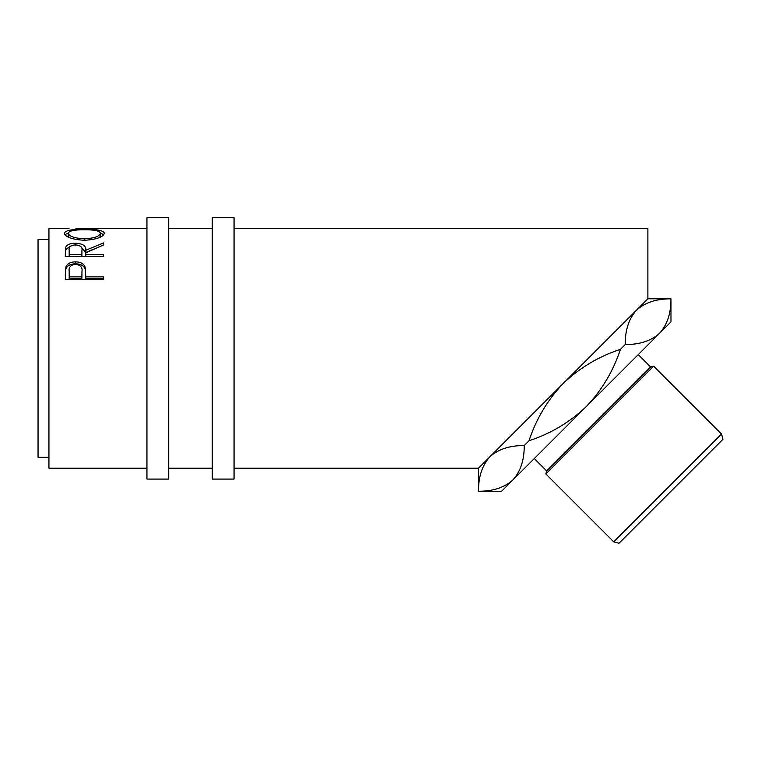 <?xml version="1.0" encoding="UTF-8"?>
<svg xmlns="http://www.w3.org/2000/svg" width="761" height="761" viewBox="0 0 761 761"><rect width="100%" height="100%" fill="white"/><g stroke="black" fill="none" stroke-linecap="round" stroke-linejoin="round"><path stroke-width="1.14" d="M168.723 479.088L168.723 217.732L146.949 217.732L146.949 479.088L168.723 479.088M234.065 479.088L234.065 217.732L212.281 217.732L212.281 479.088L234.065 479.088M234.065 468.196L478.469 468.196L489.818 456.847C498.198 449.256 509.67 445.48 524.224 445.537C524.339 459.939 520.572 471.411 512.914 479.944C504.533 487.535 493.071 491.311 478.507 491.254L478.469 468.196L489.818 456.847L486.84 460.31M478.507 491.254C478.393 476.852 482.16 465.38 489.818 456.847L563.169 383.487C579.673 367.82 598.764 356.433 620.443 349.328C613.28 371.073 601.894 390.155 586.274 406.593C569.789 422.25 550.698 433.637 529 440.762C536.163 419.026 547.549 399.934 563.169 383.487L647.877 298.788L647.877 228.623L234.065 228.623M721.542 434.055L722.95 439.316L618.997 543.268L613.737 541.861L721.542 434.055L653.651 366.165L545.846 473.97L546.655 470.935L650.607 366.983L653.651 366.165M650.607 366.983L638.251 354.616M546.655 470.935L534.298 458.569M613.737 541.861L545.846 473.97M48.942 457.304L38.05 457.304L38.05 239.506L48.942 239.506M77.603 228.623L75.9 228.623M64.295 233.285C65.284 230.421 71.962 229.109 84.319 229.356C96.571 229.118 103.249 230.402 104.362 233.199C103.325 237.09 96.695 239.449 84.5 240.295C72.257 239.515 65.522 237.175 64.295 233.285M65.275 256.647L65.798 247.068C67.158 244.528 70.383 243.235 75.463 243.187C82.844 243.596 86.288 245.965 85.793 250.293L103.391 242.949L103.391 245.023L85.793 252.785L85.793 254.488L103.391 254.488L103.391 256.647L65.275 256.647M65.275 279.629L65.846 267.063C67.31 263.648 70.526 261.917 75.501 261.86C80.609 261.917 83.834 263.725 85.175 267.292L85.793 276.861L103.391 276.861L103.391 279.629L65.275 279.629M146.949 468.196L48.942 468.196L48.942 228.623L69.013 228.623M647.877 298.788L670.974 298.788L670.974 321.893L659.625 333.242L662.603 329.77M670.974 298.788L670.936 298.826C671.05 313.228 667.283 324.7 659.625 333.242C651.245 340.833 639.773 344.6 625.219 344.543C625.104 330.141 628.871 318.678 636.529 310.136C644.909 302.545 656.372 298.778 670.936 298.826M563.169 383.487L577.704 368.961M659.625 333.242L501.566 491.292L478.469 491.292M529 440.762L524.224 445.537M625.219 344.543L620.443 349.328M84.319 229.356L84.319 229.784C74.369 229.689 69.004 230.84 68.205 233.237C69.089 236.367 74.521 238.241 84.481 238.868C94.345 238.222 99.672 236.348 100.452 233.237C99.71 230.83 94.326 229.67 84.309 229.784M100.452 233.18L103.838 234.626M64.828 234.654L68.214 233.18M99.539 237.518L100.452 235.853L100.452 233.237M68.205 233.237L68.205 235.853L69.308 237.603M84.481 240.295L84.481 238.868M65.275 254.126L65.798 249.37L70.716 246.088M65.798 247.068L65.798 249.37M75.463 243.187L75.463 245.575M80.352 246.117L85.793 252.528L93.574 249.189M85.793 250.293L85.793 252.528M85.793 254.488L85.793 256.619L103.391 256.647M81.941 252.547L81.941 250.302C82.635 247.192 80.466 245.375 75.463 244.861C70.573 245.365 68.48 247.154 69.184 250.217L69.184 254.488L81.884 254.488L81.941 250.312L81.884 256.619L69.184 256.619L69.184 254.488M81.884 254.488L81.884 256.619M65.275 275.349L65.846 268.918C67.31 265.579 70.526 263.877 75.501 263.829C80.609 263.886 83.834 265.656 85.175 269.137L85.793 276.367M65.846 267.063L65.846 268.918M75.501 261.86L75.501 263.829M85.175 267.292L85.175 269.137M85.793 276.861L85.793 278.478L103.391 278.478L103.391 279.629M81.969 273.361L81.884 278.478L69.184 278.478L69.184 276.861L81.884 276.861L81.969 271.62C82.645 267.444 80.485 264.99 75.51 264.257C70.63 264.952 68.519 267.33 69.184 271.392L69.184 276.861M81.884 276.861L81.884 278.478M212.281 228.623L168.723 228.623M146.949 228.623L76.528 228.623M212.281 468.196L168.723 468.196"/></g></svg>
